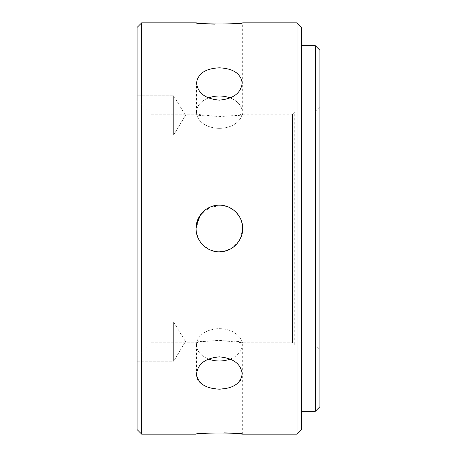 <?xml version="1.0" encoding="UTF-8"?>
<svg xmlns="http://www.w3.org/2000/svg" width="457" height="457" viewBox="0 0 457 457"><rect width="100%" height="100%" fill="white"/><g stroke="black" fill="none" stroke-linecap="round" stroke-linejoin="round"><path stroke-width="0.34" stroke-dasharray="2.29 1.71" d="M319.9 50.27L319.9 406.73M319.9 107.395L319.9 349.605L319.9 107.395L315.33 111.965L315.33 345.035L315.33 111.965L294.765 111.965L294.765 345.035L294.765 111.965L292.48 114.25L292.48 342.75L292.48 114.25L242.667 114.25L235.841 115.444L219.377 116.655L196.053 114.25C194.608 116.849 244.084 116.861 242.667 114.25L242.667 22.85L235.835 23.513M173.66 361.253L173.66 321.951L173.66 361.253L173.66 321.951L173.66 361.253L137.1 361.253L137.1 321.951L137.1 361.253L137.1 321.951L137.1 361.253L173.66 361.253L185.468 341.602L173.66 361.253M173.66 135.049L173.66 95.747L173.66 135.049L173.66 95.747L173.66 135.049L137.1 135.049L137.1 95.747L137.1 135.049L137.1 95.747L137.1 135.049L173.66 135.049L185.468 115.398L173.66 135.049M315.33 45.7L315.33 411.3M301.62 45.7L301.62 411.3L301.62 45.7M208.443 97.975A22.85 16.155 0 0 0 196.51 112.165A22.85 16.155 0 0 0 219.36 128.326A22.85 16.155 0 0 0 242.21 112.165A22.85 16.155 0 0 0 230.277 97.969M230.277 359.025A22.85 16.155 180 0 0 242.21 344.835A22.85 16.155 180 0 0 219.36 328.674A22.85 16.155 180 0 0 196.51 344.835A22.85 16.155 180 0 0 208.443 359.031M137.1 228.5L137.1 356.46L137.1 228.5M150.81 228.5L150.81 342.75L150.81 228.5M137.1 429.58L137.1 27.42M301.62 27.42L301.62 429.58M198.252 218.617L202.874 212.025M215.121 205.581C223.867 204.273 231.202 206.878 237.126 213.413M242.347 224.655L242.667 228.5L240.445 238.44M238.76 241.416L232.327 247.865L223.907 251.361C215.784 252.727 208.769 250.585 202.834 244.935M200.543 214.75L196.053 228.5L196.282 225.244M137.1 356.46L150.81 342.75L196.053 342.75L202.879 341.556L219.343 340.345L242.667 342.75C244.112 340.151 194.636 340.139 196.053 342.75L196.053 434.15L202.885 433.487M219.36 96.01A22.85 16.155 0 0 1 242.21 112.165A22.85 16.155 0 0 1 219.36 128.326A22.85 16.155 0 0 1 196.51 112.165A22.85 16.155 0 0 1 219.36 96.01M219.36 328.674A22.85 16.155 180 0 1 242.21 344.835A22.85 16.155 180 0 1 219.36 360.99A22.85 16.155 180 0 1 196.51 344.835A22.85 16.155 180 0 1 219.36 328.674M141.67 434.15L141.67 22.85M202.931 23.518L210.471 23.981M214.756 24.124L232.624 23.747M137.1 100.54L150.81 114.25L196.053 114.25L196.053 22.85M297.05 22.85L297.05 434.15M235.789 433.482L228.249 433.019M223.959 432.876L206.096 433.253M196.053 228.5L196.504 233.064M197.812 237.377L199.989 241.462M202.754 244.855L210.5 250.059M214.841 251.367L219.36 251.807M240.908 237.383L242.216 233.059M242.667 228.563L242.216 223.936M240.89 219.571L238.731 215.538M235.818 211.997L228.214 206.941M223.913 205.644L210.426 206.975L199.96 215.584M197.858 219.514L196.493 223.993M219.36 67.825C205.479 68.487 197.858 73.571 196.51 83.083C197.852 93.194 205.467 98.878 219.36 100.14C233.241 98.883 240.862 93.194 242.21 83.083C240.868 73.571 233.253 68.487 219.36 67.825M219.36 356.86C205.479 358.117 197.858 363.806 196.51 373.917C195.088 393.791 243.65 393.768 242.21 373.917C240.868 363.806 233.253 358.122 219.36 356.86M242.667 434.15L242.667 342.75L292.48 342.75L294.765 345.035L315.33 345.035L319.9 349.605M185.468 341.602L173.66 321.951L137.1 321.951L173.66 321.951L185.468 341.602M185.468 115.398L173.66 95.747L137.1 95.747L173.66 95.747L185.468 115.398M242.21 112.165L242.21 83.083L242.21 112.165M196.51 112.165L196.51 83.083L196.51 112.165M196.51 344.835L196.51 373.917L196.51 344.835M242.21 344.835L242.21 373.917L242.21 344.835"/><path stroke-width="0.69" d="M319.9 406.73L319.9 50.27L315.33 45.7L315.33 411.3L319.9 406.73M301.62 45.7L315.33 45.7M230.277 97.969A22.85 16.155 0 0 0 208.443 97.975M208.443 359.031A22.85 16.155 180 0 0 219.36 360.99A22.85 16.155 180 0 0 230.277 359.025M141.67 434.15L141.67 22.85L137.1 27.42L137.1 429.58L141.67 434.15L196.053 434.15C194.608 432.71 244.084 432.71 242.667 434.15L235.789 433.482M301.62 429.58L301.62 27.42L297.05 22.85L297.05 434.15L301.62 429.58M219.36 100.14C205.479 98.883 197.858 93.194 196.51 83.083C197.852 73.571 205.467 68.487 219.36 67.825C233.241 68.487 240.862 73.571 242.21 83.083C240.868 93.194 233.253 98.878 219.36 100.14M219.36 389.175C205.479 388.513 197.858 383.429 196.51 373.917C197.852 363.806 205.467 358.122 219.36 356.86C233.241 358.117 240.862 363.806 242.21 373.917C240.868 383.429 233.253 388.513 219.36 389.175M202.834 244.935C198.418 240.388 196.162 234.909 196.053 228.5L198.252 218.617M202.874 212.025C206.29 208.649 210.369 206.501 215.121 205.581M237.126 213.413C239.874 216.681 241.616 220.428 242.347 224.655M240.445 238.44C236.983 245.358 231.465 249.665 223.89 251.361L219.36 251.807M196.053 228.5C195.739 216.035 206.895 204.89 219.343 205.193C231.819 204.89 242.964 215.99 242.667 228.5C242.981 240.965 231.825 252.11 219.377 251.807C206.901 252.11 195.756 241.01 196.053 228.5L196.493 223.993M196.282 225.244L200.543 214.75M297.05 22.85L242.667 22.85C244.112 24.29 194.636 24.29 196.053 22.85L202.931 23.518M210.471 23.981L214.756 24.124M232.624 23.747L235.835 23.513M228.249 433.019L223.959 432.876M206.096 433.253L202.885 433.487M196.504 233.064L197.812 237.377M199.989 241.462L202.754 244.855M210.5 250.059L214.841 251.367M238.76 241.416L240.908 237.383M242.216 233.059L242.667 228.563M242.216 223.936L240.89 219.571M238.731 215.538L235.818 211.997M228.214 206.941L223.913 205.644M199.96 215.584L197.858 219.514M141.67 22.85L196.053 22.85M301.62 411.3L315.33 411.3M242.667 434.15L297.05 434.15"/></g></svg>
